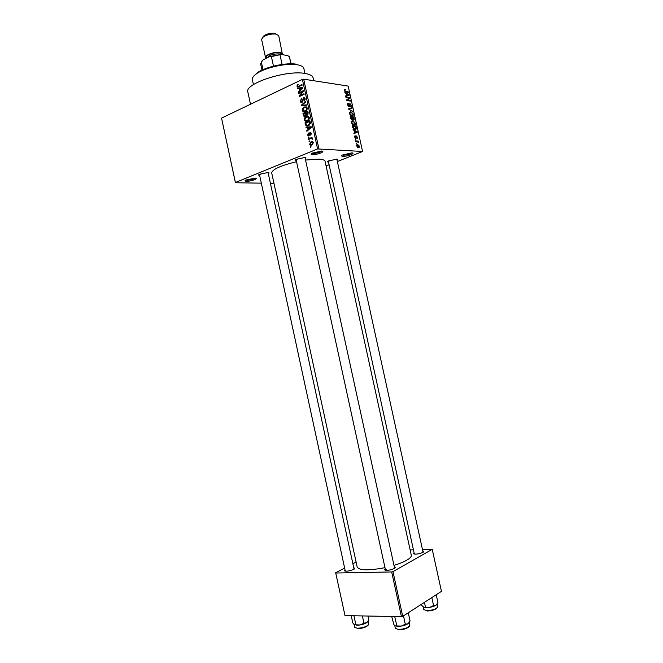 <?xml version="1.0" encoding="UTF-8"?>
<svg xmlns="http://www.w3.org/2000/svg" width="663" height="663" viewBox="0 0 663 663"><rect width="100%" height="100%" fill="white"/><g stroke="black" fill="none" stroke-linecap="round" stroke-linejoin="round"><path stroke-width="0.99" d="M342.837 156.319C341.412 156.203 341.23 155.788 342.299 155.076L351.92 152.855C356.106 153.186 346.956 156.65 342.837 156.319M342.431 154.993L343.326 155.192C347.097 154.993 349.915 154.214 351.788 152.846M312.414 154.636C310.781 154.496 310.574 154.023 311.801 153.219L321.663 151.015C326.188 151.371 316.897 154.993 312.414 154.636M311.834 153.194L312.911 153.46C316.931 153.261 319.848 152.449 321.654 151.015M246.628 181.272C244.896 181.198 244.572 180.8 245.666 180.071L255.222 178.107C259.042 178.48 250.97 181.438 246.628 181.272M245.849 179.971L247.059 180.187C250.713 179.971 253.374 179.267 255.04 178.082M353.769 567.818L354.755 568.216L353.686 569.409C348.945 571.249 345.804 571.647 344.288 570.603L345.017 569.824M422.787 550.961L423.773 551.367L422.944 552.387C418.245 554.21 415.046 554.591 413.356 553.539L414.085 552.785M394.319 566.882L395.347 567.321L394.394 568.498C389.471 570.445 386.173 570.835 384.49 569.674L385.236 568.862M386.446 569.592L385.609 570.337M296.303 160.661C295.052 160.504 294.944 160.09 295.971 159.418L305.013 157.438C306.256 157.612 306.331 158.043 305.253 158.714M296.129 159.327L297.09 159.526M328.533 162.162C327.365 162.037 327.24 161.664 328.152 161.059L336.953 159.07C338.064 159.219 338.105 159.609 337.094 160.231M328.409 160.918L329.188 161.059M259.656 175.455C258.462 175.305 258.338 174.933 259.283 174.328L268.167 172.471C269.294 172.637 269.352 173.035 268.316 173.648M259.515 174.195L260.542 174.377M250.498 104.248L247.871 92.14C243.943 83.77 286.441 69.698 305.204 73.502C309.936 74.314 312.58 75.789 313.118 77.919L313.135 77.994M305.544 160.04L318.82 159.137C322.649 159.352 324.729 160.065 325.069 161.275L325.077 161.324M393.988 565.365C399.192 563.782 403.377 562.108 406.552 560.334C409.966 558.387 411.549 556.696 411.309 555.271L411.3 555.238M326.088 165.941L329.105 164.764M337.384 161.54L362.57 151.487L317.594 148.943L302.386 79.411L303.687 79.17L318.895 148.694M309.621 144.211L311.104 141.832L312.721 141.791L313.301 142.686L311.85 145.056L310.201 145.114L309.621 144.211L310.218 144.252M308.643 139.421L308.519 138.84L312.066 137.349L311.627 138.169L312.339 139.23L311.229 138.451L308.643 139.421M307.582 134.904L308.411 133.006L308.096 134.73L308.817 135.277L309.952 132.434L310.765 132.476L311.254 133.313L310.533 135.095L310.458 133.006L309.033 135.816L308.113 135.782L307.582 134.904L308.162 134.945M305.394 124.561L305.021 122.862L309.894 120.741L310.359 123.326L308.336 125.688L306.082 125.788L305.394 124.561L306.049 124.627M303.339 115.147L302.95 113.356L307.806 111.185L308.196 112.992L307.325 115.13L306.165 114.956L305.146 116.282L303.927 116.265L303.339 115.147L303.986 115.213M301.309 105.856L301.184 105.293L305.66 101.364L305.792 101.969L301.806 105.284L306.422 104.87L306.555 105.483L301.309 105.856M298.615 93.524L298.491 92.944L303.322 90.682L303.455 91.303L300.107 95.555L303.994 93.756L304.118 94.337L299.278 96.583L299.146 95.961L302.477 91.718L298.615 93.524M297.09 85.154L298.176 84.259L297.513 85.975L298.019 86.43L301.996 84.632L302.129 85.212L297.364 86.928L297.09 85.154L297.728 85.245M261.321 183.154L235.431 182.748L221.541 118.105L235.415 182.491L317.594 148.943M221.541 118.105L302.386 79.411M297.554 88.685L297.422 88.071L302.635 87.557L302.776 88.171L298.342 92.281L298.209 91.676L299.543 90.508L299.104 88.502L297.554 88.685M300.231 101.248L301.441 98.58L300.811 101.041L301.889 101.837L303.488 97.826L304.59 97.859L305.179 98.862L304.11 101.273L304.615 99.143L303.596 98.406L302.03 102.409L300.869 102.359L300.231 101.248L300.894 101.331M302.61 108.318L304.151 107L306.472 106.942L307.201 108.086C307.226 109.818 306.555 110.936 305.187 111.442L302.941 111.467L302.212 110.323L302.61 108.318L303.198 108.384M304.69 117.832L306.231 116.522L308.544 116.481L309.289 117.641C309.306 119.373 308.635 120.484 307.267 120.981L305.394 121.163L304.292 119.829L304.69 117.832L305.287 117.898M306.082 127.694L305.95 127.089L311.204 126.749L311.345 127.362L306.87 131.307L306.737 130.702L308.08 129.575L307.64 127.569L306.082 127.694M308.278 137.763L308.154 137.183L308.85 136.893L308.975 137.473L308.278 137.763M309.149 141.741L309.024 141.161L309.72 140.871L309.845 141.451L309.149 141.741M310.342 147.211L310.218 146.631L310.914 146.341L311.038 146.921L310.342 147.211M356.669 143.639L356.014 143.051L356.669 143.639M357.059 141.501L355.65 141.393L355.525 140.838L358.244 141.053L358.526 142.777L357.059 141.501M355.832 139.86L355.177 139.263L355.832 139.86M355.816 138.459L354.647 137.059L355.227 135.782L355.045 137.125L355.625 137.904L356.404 135.965L357.456 137.266L356.959 138.476L357.075 137.258L356.445 136.578L355.816 138.459M354.415 130.802L353.056 129.641L357.166 131.664L357.291 132.244L353.943 133.661L353.818 133.081L354.829 132.708L354.415 130.802M351.481 122.696L351.697 121.213L352.89 120.774L355.327 123.103L355.119 124.594L353.876 125.017L352.409 124.337L351.481 122.696M349.492 113.638L349.683 112.188L350.901 111.732L353.346 114.086L353.139 115.561L351.887 115.984L350.412 115.279L349.492 113.638M344.428 90.665L344.511 89.845L345.357 89.654L344.884 90.756L345.299 91.395L348.415 91.925L348.539 92.472L345.978 92.099L344.428 90.665M362.57 151.487L348.166 86.074L303.687 79.17M346.243 93.69L344.876 92.472L349.02 94.685L349.152 95.265L345.763 96.483L345.63 95.903L346.658 95.588L346.243 93.69M349.045 98.083L346.02 97.66L345.895 97.113L349.674 97.635L349.799 98.223L347.288 100.121L350.313 100.536L350.429 101.083L346.658 100.577L346.534 99.98L349.045 98.083M349.061 106.842L347.586 104.994L347.71 103.602L348.465 103.329L348.042 105.094L348.929 106.295L349.517 103.892L350.056 103.693L351.431 105.384L351.315 106.652L350.669 106.892L350.992 105.351L349.815 104.364L349.774 106.121L349.061 106.842M352.749 111.599L348.489 108.881L351.896 107.713L352.02 108.284L348.987 109.171L352.749 111.599M352.028 120.061L350.553 118.263L350.18 116.555L353.934 116.978L354.233 119.87L352.782 119.415L352.028 120.061M354.887 129.5L352.534 127.238L352.177 125.622L355.915 125.995L356.379 128.39L356.164 129.094L354.887 129.5M358.368 147.567L356.595 145.926L356.76 144.783L357.664 144.493L359.404 146.125L359.238 147.277L358.368 147.567M273.96 183.361L270.413 183.303M345 615.604L335.669 572.749L345 615.604L401.438 616.665L391.692 571.945L392.977 571.63L402.731 616.341L401.438 616.665M335.801 573.031L391.692 571.945M392.977 571.63L432.226 549.337L441.459 591.363L402.731 616.341M410.132 549.917L413.43 549.801M422.455 549.461L432.226 549.337M356.097 562.042L352.882 563.732M344.636 568.05L335.669 572.749M296.535 161.706C280.598 165.617 272.319 169.355 271.697 172.91L357.191 567.072C359.354 570.536 368.62 570.727 384.979 567.661M344.404 90.085L345.357 89.654M344.876 91.585L345.299 91.395M347.52 92.323L348.415 91.925M348.547 94.9L349.02 94.685M345.663 96.036L346.658 95.588M345.705 96.243L348.705 94.958L346.724 93.939L347.064 95.464L348.705 94.958M345.672 96.085L347.064 95.464M348.755 98.041L349.674 97.635M347.536 99.226L349.799 98.223M346.625 100.42L347.288 100.121M349.384 100.942L350.313 100.536M347.661 103.685L348.465 103.329M349.484 103.942L350.056 103.693M349.343 104.572L349.815 104.364M348.564 106.652L349.774 106.121M348.539 109.113L351.896 107.713M352.094 111.251L352.625 111.028M349.608 112.287L350.901 111.732M352.907 114.044L351.017 112.287L350.089 112.577L349.931 113.688L351.771 115.437L352.757 115.138L352.907 114.044M351.291 115.843L352.335 115.403M351.059 115.735L351.771 115.437M352.931 117.401L353.934 116.978M351.572 119.92L352.782 119.415M353.619 117.475L352.501 117.351L353.52 119.531L353.619 117.475M352.368 119.183L352.89 118.967M352.061 117.301L350.744 117.16L351.904 119.514L352.061 117.301M351.63 121.304L352.89 120.774M354.896 123.061L353.006 121.321L352.086 121.619L351.92 122.738L353.769 124.47L354.738 124.163L354.896 123.061M353.031 124.777L353.769 124.47M354.871 126.426L355.915 125.995M355.782 128.639L356.379 128.39M355.6 126.5L352.733 126.21L353.802 128.647L354.771 128.953L355.915 128.249L355.6 126.5M354.001 129.268L354.771 128.953M353.354 128.837L353.802 128.647M356.636 131.879L357.166 131.664M354.456 132.94L354.548 133.362L357.291 132.244M354.548 133.362L353.934 133.619M353.835 133.164L356.851 131.954L354.887 131.025L355.227 132.559L353.827 133.13L354.829 132.708M355.227 132.559L356.851 131.954M354.813 135.948L355.227 135.782M354.589 136.669L355.128 136.445M355.874 136.802L356.445 136.578L355.874 136.802M355.874 136.885L356.396 136.677M355.227 139.503L355.716 139.305M357.108 141.509L358.244 141.053M358.103 142.446L358.55 142.263M356.064 143.283L356.545 143.092M356.702 144.874L357.664 144.493M359.014 146.084L357.788 145.048L357.1 145.247L356.992 145.968L358.219 147.012L359.014 146.084M357.498 147.302L358.219 147.012M299.195 86.596L298.019 86.43M297.712 86.331L296.949 86.215M301.872 88.22L297.422 88.071M298.897 91.776L298.209 91.676M300.165 90.591L299.543 90.508M299.742 88.593L299.104 88.502M301.234 88.312L299.709 88.428L300.066 90.044L302.212 88.146L301.234 88.312M302.718 88.22L302.212 88.146M300.662 90.127L300.066 90.044M299.543 93.085L298.491 92.944M301.176 95.696L300.107 95.555M300.289 96.11L299.146 95.961M303.066 91.801L302.477 91.718M302.635 101.928L301.889 101.837M304.748 97.983L303.488 97.826M304.715 100.826L303.919 100.726M305.237 99.218L304.615 99.143M303.621 105.69L301.184 105.293M306.53 105.359L301.806 105.284M306.165 107.489L304.151 107M304.135 111.74L303.314 111.649M302.892 110.398L302.212 110.323M306.629 108.342L306.082 107.472L304.267 107.58L302.784 110.066L303.331 110.92L305.071 110.862L306.115 110.116L306.629 108.342L307.242 108.417M306.745 110.191L306.115 110.116M306.008 110.961L305.071 110.862M304.093 113.481L302.95 113.356M307.408 115.089L306.165 114.956M307.359 112.022L305.908 112.669L306.546 114.591L307.118 114.591L307.359 112.022L308.005 112.088M307.905 114.674L307.118 114.591M305.336 112.925L303.637 113.68L304.309 115.71L305.013 115.702L305.336 112.925L305.974 112.992M306.24 114.135L305.593 114.069M305.817 115.785L305.013 115.702M309.331 117.956L308.154 117.011L308.635 116.779L306.231 116.522M306.298 121.254L305.394 121.163M307.168 121.014L306.878 120.591M304.963 119.904L304.292 119.829M309.107 117.111L306.347 117.111L304.856 119.58L305.419 120.451L307.151 120.393L308.204 119.663L308.718 117.898M308.842 119.73L308.204 119.663M308.113 120.484L307.151 120.393M306.215 122.978L305.021 122.862M309.447 121.569L305.718 123.194L306.969 125.39L308.212 125.108L309.762 123.467L309.447 121.569L310.093 121.636M310.309 122.663L309.671 122.597M310.342 123.525L309.762 123.467M309.207 125.199L308.212 125.108M308.635 125.547L306.969 125.39M308.394 127.511L305.95 127.089M308.345 127.304L311.287 127.114M307.483 130.768L306.737 130.702M308.759 129.633L308.08 129.575M308.278 127.627L307.64 127.569M309.787 127.445L308.254 127.52L308.602 129.136L310.773 127.313L309.787 127.445M311.328 127.371L310.773 127.313M309.265 129.194L308.602 129.136M309.754 135.045L309.107 134.987M310.814 132.509L309.952 132.434M311.08 134.597L310.342 134.539M311.295 133.594L310.748 133.553M311.187 133.072L310.466 133.014L311.187 133.072M308.925 137.249L308.154 137.183M309.787 138.94L308.519 138.84M312.422 138.882L311.767 138.832M312.389 138.542L311.436 138.468M309.795 141.219L309.024 141.161M312.936 141.965L311.104 141.832M312.787 142.876L311.229 142.412L310.127 144.02L310.491 144.534L311.685 144.484L313.342 142.918M312.671 144.551L311.685 144.484M310.988 146.68L310.218 146.631M253.515 76.369L257.559 72.557C265.88 66.83 285.985 62.446 296.029 64.162L296.618 64.261M303.869 68.562L303.861 68.496C303.405 66.723 301.267 65.496 297.463 64.8L296.858 64.701C286.466 62.927 265.631 67.469 257.029 73.386C253.548 75.715 251.998 77.828 252.379 79.717L253.44 84.615M271.83 66.59L280.722 64.667M273.471 66.093L271.399 56.604L269.667 56.537L281.286 54.449L287.783 55.634L289.375 56.745L290.924 63.814M261.52 61.51L262.639 60.159L269.667 56.537M262.639 60.159L260.617 63.847L261.984 70.137M263.012 69.673L261.305 61.8M281.286 54.449L271.399 56.604M282.09 64.46L280.043 55.046M291.148 63.814L289.375 56.745M282.488 54.673L278.709 35.611L276.048 34.078C271.499 33.689 267.247 34.617 263.302 36.863L261.578 39.349L265.523 57.499L266.203 58.319M282.67 53.761L280.424 52.402C275.394 51.275 264.529 55.012 265.523 57.499M262.639 37.352L264.106 35.603C267.421 33.714 270.985 32.935 274.805 33.266L275.137 33.324M423.541 607.126L426.276 607.664L429.74 607.358L423.856 607.291L421.817 605.452L421.544 604.208M424.428 602.352L425.439 606.96M433.569 605.559L429.74 607.358L436.005 605.203L433.569 605.559L431.82 597.587M436.213 594.752L437.953 602.675L436.005 605.203L437.016 604.217M436.097 605.145C433.445 606.703 430.171 607.54 426.276 607.664M353.802 615.77L354.357 615.778M366.738 622.681C363.813 624.314 360.481 625.168 356.744 625.242M367.973 616.035L368.86 620.12L366.647 622.739L363.946 623.162L360.125 624.969L354.539 624.811L353.478 623.842L352.774 622.88L351.224 615.72M354.001 616.051L355.84 624.554M362.379 615.935L363.946 623.162M354.456 624.77L360.125 624.969L366.647 622.739L367.998 621.455M395.131 625.814L397.742 626.361L401.314 626.071L395.314 625.913L393.93 624.695L391.692 616.482M394.7 616.54L396.839 625.64M405.3 624.206L401.314 626.071L407.952 623.767L405.3 624.206L403.477 615.861M408.275 612.761L410.09 621.049L407.952 623.767L409.121 622.623M408.043 623.701C405.168 625.391 401.737 626.278 397.742 626.361M345.183 91.834L345.821 91.544M345.696 96.185L348 95.157M349.136 109.693L349.633 109.478M353.835 133.147L356.155 132.194M355.874 137.498L356.379 137.291M299.709 86.356L298.681 86.207M301.856 89.016L301.284 88.941M303.024 100.038L302.494 99.972M305.03 105.483L302.618 105.193M308.22 113.1L307.582 113.033M310.466 128.133L309.845 128.075M309.828 134.39L309.182 134.332M266.874 57.979C263.543 56.032 274.499 51.557 279.786 52.733L281.758 54.54M280.781 54.465L279.338 53.91C273.463 53.753 269.493 55.012 267.413 57.698M423.193 606.885L423.79 609.595L426.931 610.673C433.088 610.209 436.693 608.891 437.754 606.711L437.166 604.018M437.323 607.681C435.748 609.587 432.417 610.698 427.337 611.013M354.083 624.488L354.688 627.248L357.407 628.275C363.705 627.803 367.476 626.386 368.711 624.024L368.719 624.082M368.272 625.018C366.515 627.107 363.034 628.3 357.846 628.615M394.725 625.507L395.339 628.333L398.43 629.502C404.902 629.054 408.731 627.612 409.9 625.184L409.286 622.391M409.436 626.253C407.67 628.375 404.14 629.568 398.861 629.85M345.15 571.166L344.288 570.603M414.201 554.102L413.356 553.539M385.443 570.313L384.49 569.674M313.118 77.919L313.74 80.729M325.069 161.275L411.309 555.271M394.75 568.274L395.347 567.321M423.251 552.204L423.773 551.367M354.224 569.086L354.755 568.216M344.926 90.334L344.412 90.566M348.133 104.083L347.503 104.356M351.315 106.652L350.744 106.9M349.608 106.652L349.144 106.851M353.139 115.561L352.119 116M350.089 112.577L349.426 112.859M354.233 119.87L353.711 120.094M352.641 119.854L352.119 120.069M353.578 119.539L353.056 119.754M355.119 124.594L354.075 125.034M352.086 121.619L351.423 121.893M356.164 129.094L355.144 129.517M355.028 128.962L354.141 129.326M355.103 136.479L354.589 136.686M357.374 138.294L356.951 138.459M359.238 147.277L358.492 147.567M358.368 147.02L357.556 147.335M357.1 145.247L356.545 145.47M297.364 86.928L298.085 87.035M301.789 101.878L302.593 101.978M304.226 98.439L305.088 98.547M300.869 102.359L301.847 102.483M302.941 111.467L304.607 111.657M306.082 107.472L307.027 107.588M304.516 111.052L305.676 111.185M306.331 115.089L307.184 115.188M303.927 116.265L304.905 116.365M306.969 114.641L307.856 114.74M304.847 115.76L305.751 115.859M305.038 120.989L306.754 121.163M306.654 120.567L307.823 120.691M306.082 125.788L307.632 125.929M308.113 135.782L308.941 135.849M311.552 138.526L312.406 138.592M310.201 145.114L311.444 145.197M312.439 142.371L313.226 142.421M311.37 144.592L312.522 144.675M257.559 72.557L257.029 73.386M296.029 64.162L296.858 64.701M303.861 68.496L304.947 73.46M423.085 552.304L336.837 159.062M414.375 554.135L328.276 160.985M345.315 571.191L259.39 174.261M354.067 569.185L268.059 172.455M296.029 159.385L385.559 570.329M304.972 157.438L394.634 568.357M264.106 35.603L263.302 36.863M274.805 33.266L276.048 34.078M368.711 624.024L368.122 621.297"/></g></svg>
